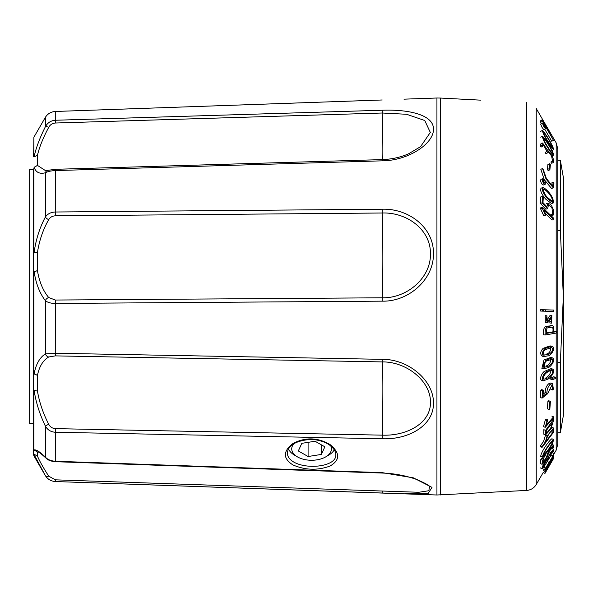 <?xml version="1.0" encoding="UTF-8"?>
<svg xmlns="http://www.w3.org/2000/svg" width="593" height="593" viewBox="0 0 593 593"><rect width="100%" height="100%" fill="white"/><g stroke="black" fill="none" stroke-linecap="round" stroke-linejoin="round"><path stroke-width="0.89" d="M293.72 443.92A19.858 11.386 180 0 0 297.412 456.855A19.858 11.386 180 0 0 316.825 459.864A19.858 11.386 180 0 0 325.765 456.855L328.604 455.194A23.824 13.669 180 0 0 334.222 449.894M288.554 449.123A23.824 13.669 180 0 0 294.58 455.194L297.412 456.855M315.083 441.251L301.815 443.327L298.323 450.962L308.093 456.514L321.369 454.431L324.86 446.803L315.083 441.251M325.765 456.855A19.858 11.386 180 0 0 330.842 446.092M308.093 442.348L308.093 456.514M321.369 444.817L321.369 454.431M335.816 454.631C336.357 452.941 332.932 441.133 311.555 439.361C288.999 440.829 287.612 450.421 287.368 453.126C287.494 456.862 289.844 459.953 294.41 462.414C308.375 469.886 336.846 466.254 335.816 454.631L335.816 454.623M557.791 148.865L556.182 142.883L557.791 148.865L557.791 444.187L556.182 450.169L553.869 454.156M536.235 108.519L556.182 142.883L536.235 108.519L536.235 484.525C534.004 488.128 530.779 490.1 526.554 490.441L436.93 494.992L436.93 98.008L440.391 98.045L440.391 494.955M551.779 346.193L544.856 348.61C541.943 351.894 541.661 354.54 544.003 356.556L547.687 355.889C550.452 356.556 556.731 347.491 551.779 346.193L550.074 345.904L543.144 348.313C540.23 351.567 539.941 354.206 542.276 356.223M545.204 470.056L543.492 469.078L545.123 470.464L553.365 456.825L550.089 461.465L553.84 454.623L545.575 468.055L548.473 464.134L545.123 470.464M550.949 455.498L543.863 467.084L543.788 467.514L545.508 468.492M553.743 453.563L552.024 452.592L550.786 454.616L550.66 455.335L552.372 456.306L553.743 453.563L552.372 456.306M551.801 448.278L548.896 451.688L550.608 452.615L547.487 458.396C545.56 459.642 541.424 467.855 542.091 468.826L546.894 459.783L546.842 460.939L547.65 459.679L549.622 454.712L552.728 450.65L552.594 452.34L553.402 451.073L553.514 449.212L550.608 452.615M543.336 459.138L541.617 458.233L540.816 459.442L540.379 463.444L542.091 464.371L547.598 456.039L549.266 450.836L552.698 446.47L552.58 448.575L553.388 447.352L553.454 445.113L550.4 448.382C548.14 451.91 546.968 454.646 546.887 456.58L542.98 462.481L543.336 459.138L542.536 460.346L542.091 464.371M546.887 456.58L545.167 455.661L542.988 458.96M552.32 357.838L545.679 360.374L543.618 368.868L547.673 367.756C550.052 367.749 556.404 359.899 552.32 357.838L550.615 357.475L543.981 359.995L541.891 368.468M550.682 325.49L552.669 325.653L545.619 326.372C543.863 327.61 543.129 330.412 543.403 334.786L545.123 335.008L556.397 333.044L556.501 331.657L553.528 332.176C554.196 328.566 553.818 326.395 552.402 325.668L547.213 326.565C545.538 328.003 544.841 330.82 545.123 335.008M556.501 331.657L553.565 331.65M541.164 188.181C539.089 190.657 543.959 197.38 546.042 199.441L551.512 203.54L553.225 202.969C554.455 196.995 545.745 188.055 542.884 187.581C540.794 190.027 545.656 196.802 547.762 198.877L553.225 202.969M551.401 183.067L553.121 182.37L552.617 186.276L546.316 178.374L543.336 169.613L542.536 168.568L540.816 169.272L544.285 179.679L551.572 188.492L553.291 187.84M549.622 163.712L547.91 164.498L547.391 169.465L548.162 170.576L549.881 169.828L550.4 164.824L549.622 163.712L549.111 168.716L549.881 169.828M552.594 161.214L550.875 162.037L551.675 163.283L553.395 162.46C554.107 160.644 553.18 157.679 550.608 153.557L547.48 150.073L542.602 143.039L542.084 144.974L542.884 146.204L543.284 144.455L547.643 152.824L547.984 151.534L551.564 155.944L552.594 161.214L553.395 162.46M546.842 151.571L545.123 152.401L545.931 153.654L547.643 152.824M540.883 143.884L540.371 145.804L541.164 147.034L542.884 146.204M542.336 123.07L540.623 124.026L542.061 127.443L543.811 129.652L545.523 128.703C544.908 126.494 543.84 124.619 542.343 123.07L543.781 126.494L545.523 128.703M546.568 128.073L547.243 127.688L546.902 128.637L542.995 121.943L543.344 120.935L542.543 119.564L540.831 120.535L540.393 121.743L541.453 123.566M544.708 129.155L551.764 141.267L553.484 140.304L547.71 130.023L548.058 129.074L547.243 127.688M552.58 214.155L550.86 214.659L551.668 215.511L553.388 215.014C554.092 211.041 553.099 207.498 550.393 204.385L547.969 203.154L546.879 206.727L542.98 202.598L543.336 197.165L542.536 196.327L542.091 202.858L547.598 208.684L548.592 204.607L552.001 207.95L552.58 214.155L553.388 215.014M542.536 196.327L540.816 196.876L540.371 203.369L545.879 209.196L547.598 208.684M545.486 213.673L552.046 220.025L553.766 219.551L553.84 218.38L542.425 207.335L542.365 208.417L545.427 215.259L545.538 213.799L543.833 209.937L553.766 219.551M542.425 207.335L540.705 207.832L540.646 208.899L543.714 215.719L545.427 215.259M543.581 309.768L540.653 309.665L540.579 311.043L542.298 311.125L543.499 311.162L543.581 309.768L542.373 309.739L542.298 311.125M553.714 310.065L543.744 309.746L543.662 311.132L545.382 311.214L553.632 311.458L553.714 310.065L545.456 309.828L545.382 311.214M551.838 315.469L550.126 315.357L546.983 320.042L548.703 320.183L547.169 321.45L546.257 320.346L546.939 315.81L547.035 322.822L548.866 321.695L551.853 316.847L551.579 323.148L551.838 315.469L548.703 320.183M551.675 321.784L549.956 321.636L549.859 322.985L551.579 323.148M546.939 315.81L545.219 315.698L545.315 322.674L547.02 322.814M553.647 439.621C551.164 440.984 542.795 452.429 542.462 457.203C543.863 456.358 545.619 454.275 547.739 450.954C550.882 446.766 552.854 442.986 553.647 439.621L551.935 438.738C549.437 440.125 541.098 451.532 540.742 456.313M545.56 434.98L543.492 441.629L540.431 445.654L540.342 446.566L542.054 447.389L553.402 432.445L553.588 428.042L547.102 436.018L545.212 442.452L542.143 446.477L542.054 447.389M552.031 419.54L553.136 420.029L545.545 430.414L543.825 429.658L543.788 434.18L545.501 434.973M547.776 419.748L546.057 419.036L545.345 419.851L543.499 426.604L545.212 427.345L553.469 417.895L553.565 416.835L546.109 425.366L547.776 419.748L547.065 420.563L545.212 427.345M550.4 401.365L548.681 400.735L547.91 401.498L547.391 408.822L549.111 409.489L549.881 408.733L550.4 401.365L549.622 402.121L549.111 409.489M552.587 383.486L550.875 382.959L548.681 383.797C546.427 385.798 545.256 388.719 545.167 392.573L543.114 394.212M543.336 390.157L541.617 389.638L540.816 390.276L540.379 397.547L542.091 398.111L547.598 393.722L552.031 384.946L552.58 389.927L553.388 389.29L552.58 383.501L550.4 384.323C548.14 386.332 546.968 389.267 546.887 393.129L542.98 396.235L543.336 390.157L542.536 390.794L542.091 398.111M555.419 377.267L553.699 376.763L550.823 377.874L550.734 379.186L552.454 379.69L555.322 378.586L555.419 377.267L552.543 378.378L552.454 379.69M552.683 369.061L546.553 371.648C544.337 372.248 540.527 379.387 543.299 380.825L547.673 379.231C549.852 378.66 556.026 371.559 552.683 369.061L550.971 368.631L544.841 371.218C542.639 371.818 538.815 378.905 541.572 380.358M542.714 178.738L540.986 179.39C540.282 180.465 540.638 182.058 542.061 184.186L543.418 184.994L545.137 184.364C545.679 181.814 544.871 179.938 542.714 178.738C542.002 179.82 542.358 181.421 543.781 183.556L545.137 184.356M480.827 100.143L480.189 100.113M382.218 99.98L55.282 111.469C50.857 111.862 47.551 113.819 45.387 117.34L33.89 137.198L33.623 156.834A1.987 1.749 0 0 1 33.89 155.959L34.142 156.7C35.958 148.094 39.709 138.102 45.387 126.717C47.551 122.788 50.85 120.631 55.282 120.253L55.282 111.469L52.488 111.914M420.556 146.664L430.318 132.432L424.758 120.512L406.598 114.279L382.255 113.011L55.319 123.018L55.282 120.253L382.218 110.239C408.206 109.245 433.75 114.627 433.461 129.133C433.935 143.565 408.273 160.733 382.218 160.829L55.282 170.576C50.857 170.814 47.551 171.547 45.387 172.763C39.694 174.238 35.951 172.444 34.142 167.382L33.89 169.131A1.987 1.586 180 0 0 33.623 169.924L34.127 167.293L37.455 165.403L45.565 170.673M55.319 215.815L55.282 212.005L382.218 209.225C408.206 208.299 433.75 227.126 433.461 253.441C433.935 279.777 408.273 301.852 382.218 301.155L55.282 303.446C50.857 303.394 47.551 302.467 45.387 300.666C39.694 293.305 35.951 283.647 34.142 271.698L33.623 274.225L34.127 271.505L37.455 270.682C39.338 281.912 43.096 290.852 48.715 297.523L55.319 300.036L382.255 297.79C406.442 298.449 430.859 278.421 430.481 253.774C430.674 229.157 406.368 212.131 382.255 213.006L55.319 215.815C52.332 215.985 50.131 217.26 48.715 219.647A3.973 1.646 -152.5 0 1 45.387 217.001C47.551 213.88 50.85 212.212 55.282 212.005L55.305 169.309L45.364 170.68M55.319 355.882L55.282 353.258L382.218 359.336C408.206 359.01 433.75 380.261 433.461 402.973C433.935 425.781 408.273 439.828 382.218 438.753L55.282 432.253C50.857 431.934 47.551 429.895 45.387 426.137C39.694 414.24 35.951 402.38 34.142 390.55L33.89 392.173A1.987 1.193 180 0 1 33.623 391.58L34.127 390.357L37.455 391.091C39.338 402.284 43.096 413.343 48.715 424.254C50.131 426.938 52.332 428.398 55.319 428.635L382.255 435.151C406.442 436.151 430.859 423.491 430.481 402.173C430.674 380.899 406.368 361.582 382.255 361.915L55.319 355.882L48.715 356.986A3.973 3.432 -123.5 0 1 45.387 353.858L55.282 353.258L55.319 300.036M33.623 438.627L33.623 454.809L33.623 453.23L34.127 454.231L37.455 456.084L37.455 452.044L34.142 449.998L33.623 447.96A1.987 1.898 -0 0 0 33.89 448.908L34.142 449.998C35.958 449.301 39.709 451.673 45.387 457.114C47.551 459.545 50.85 460.931 55.282 461.258L382.218 472.643L413.351 477.839L432.008 487.379L428.161 493.443L404.033 493.843L55.282 481.531L55.319 479.826L418.725 492.279L428.85 490.737L429.495 486.549M292.935 464.942C282.854 458.441 282.868 451.295 292.964 443.505C305.395 437.019 317.781 437.389 330.123 444.609C340.182 452.978 340.167 460.116 330.071 466.024C317.729 470.612 305.351 470.249 292.935 464.942M48.715 219.647C43.074 229.484 39.323 240.417 37.455 252.455L34.142 252.284A1.987 1.735 -93.5 0 0 34.127 252.492L33.623 250.446A1.987 0.578 -0 0 1 33.89 250.157L34.142 252.284C35.958 239.424 39.709 227.668 45.387 217.001L45.387 172.763A3.973 3.573 -105 0 1 47.774 170.302M382.255 491.293L382.218 493.028L55.282 481.531C50.983 481.19 47.685 479.248 45.402 475.69A3.973 2.209 -30.4 0 1 45.387 475.66L33.89 454.216A1.987 1.964 180 0 1 33.623 453.23L33.623 371.033A1.987 0.934 -0 0 0 33.89 371.5L34.142 373.775A1.987 1.268 -39.4 0 0 34.127 373.931L33.623 371.033L33.623 169.924M48.715 356.986C43.074 360.307 39.323 366.43 37.455 375.339L34.142 373.775C35.958 364.191 39.709 357.549 45.387 353.858L45.387 300.666A3.973 2.846 -37.1 0 1 48.715 297.523M33.623 371.033L33.623 391.58M33.623 250.446L33.623 274.225M45.705 116.814L45.402 117.31A3.973 2.209 -149.6 0 1 45.416 117.281M55.319 123.018C52.332 123.3 50.131 124.73 48.715 127.332A3.973 1.104 -154 0 0 45.387 126.717L45.387 117.34M48.715 127.332C43.074 137.917 39.323 147.264 37.455 155.366L34.142 156.7A1.987 1.179 -142.5 0 0 34.127 156.834L33.623 156.834M34.127 156.834L37.455 155.366L37.455 165.403L34.142 167.382A1.987 0.645 -148.9 0 1 34.127 167.293M34.127 252.492L37.455 252.455L37.455 270.682L34.142 271.698A1.987 1.594 -124.9 0 1 34.127 271.505M34.127 373.931L37.455 375.339L37.455 391.091L34.142 390.55A1.987 1.609 -56.2 0 1 34.127 390.357M46.054 458.181A3.973 3.21 -45.5 0 1 45.387 457.114L45.387 426.137A3.973 0.445 -25.1 0 1 48.715 424.254M34.127 454.231A1.987 0.675 -31.3 0 0 34.142 454.305L37.455 456.084C39.338 460.694 43.096 467.38 48.715 476.157L55.319 479.826M42.807 471.25L45.402 475.69A3.973 2.209 -30.4 0 0 48.715 476.157M543.848 126.176L543.129 124.463L544.737 127.302L543.848 126.176M540.393 121.743L542.106 120.779L553.484 140.304M542.543 119.564L542.106 120.779M547.687 147.479C549.97 151.356 551.957 153.898 553.64 155.099C552.958 150.214 545.152 138.199 542.462 136.316C542.847 139.229 544.589 142.95 547.687 147.479M547.813 146.968C545.471 143.528 543.929 140.445 543.188 137.709C545.708 139.985 551.601 148.954 552.824 153.617C551.342 152.342 549.674 150.133 547.813 146.968M540.371 145.804L542.084 144.974M547.391 169.465L549.111 168.716M542.536 168.568L546.057 179.071L553.284 187.818L553.921 183.415L553.121 182.37M547.813 197.773C545.063 195.156 543.611 192.228 543.447 188.989C546.012 189.916 552.58 196.157 552.565 201.553L547.813 197.773M540.371 203.369L542.091 202.858M540.646 208.899L542.365 208.417M540.653 309.665L542.373 309.739M543.744 309.746L545.456 309.828M552.209 327.084C553.076 327.877 553.262 329.604 552.765 332.28L546.02 333.451L547.057 327.981L552.417 327.084M546.057 332.932L551.045 332.058L552.765 332.28M547.828 366.4L544.07 367.319C541.476 366.215 545.264 361.144 546.79 360.922L551.942 359.217C554.744 361.404 549.422 366.089 547.828 366.4M550.89 359.195C550.482 362.916 548.888 365.184 546.109 365.992M547.806 450.228L543.195 455.772C544.433 451.036 550.541 442.808 552.832 441.081C551.883 444.009 550.208 447.055 547.806 450.228M540.816 459.442L542.536 460.346M551.208 447.834L552.58 448.575M546.427 457.818L547.487 458.396M540.371 467.884L542.091 468.826M546.049 460.509L546.842 460.939M551.549 451.762L552.594 452.34M550.786 454.616L552.506 455.58M552.995 456.165L553.462 456.432M547.591 461.613L549.311 462.592M543.863 467.084L545.575 468.055M553.254 455.698L553.944 456.091L545.286 471.702L543.566 470.716M545.212 470.293L545.545 470.479C544.381 473.34 546.272 470.434 549.259 465.231C551.705 461.243 555.137 455.135 553.202 457.7L553.944 456.091M553.565 457.025L553.202 457.7M546.294 469.434C545.137 472.117 547.695 467.781 549.763 464.237C552.787 459.145 553.477 457.774 551.824 460.109L546.101 470.286M552.869 458.552L551.824 460.109M553.625 458.174L544.974 473.414L553.714 458.233M536.235 484.525L543.262 472.421L544.974 473.414M545.382 435.218L547.102 436.018M543.492 441.629L545.212 442.452M540.431 445.654L542.143 446.477M552.32 429.999C553.002 429.799 553.128 430.659 552.698 432.564L546.02 441.362C546.642 437.389 548.74 433.602 552.32 429.999L552.809 429.628M550.993 431.741L552.698 432.564M547.991 435.677L547.139 436.804M552.884 418.569L553.944 419.036L553.136 420.029M545.545 430.414L545.508 434.965L550.845 429.043L553.944 419.036M551.824 423.624L546.286 430.414L546.212 433.513L550.452 428.65L552.698 422.994L551.824 423.624M545.345 419.851L547.065 420.563M551.846 416.093L553.565 416.835M547.91 401.498L549.622 402.121M545.167 392.573L546.887 393.129M540.816 390.276L542.536 390.794M550.867 389.364L552.58 389.927M550.823 377.874L552.543 378.378M547.828 377.904L543.833 379.268C542.158 374.153 549.978 370.076 552.179 370.425C554.388 372.856 549.348 377.178 547.828 377.904M551.067 370.469C550.252 374.109 548.607 376.429 546.109 377.43M547.813 354.503L544.463 355.051C542.654 353.524 542.988 351.708 545.441 349.581L551.52 347.58C555.174 349.181 549.629 354.762 547.813 354.503M550.549 347.535C550.801 351.249 549.318 353.458 546.101 354.169M543.84 182.54L543.314 180.139L544.544 182.926L543.84 182.54M547.68 141.445C550.03 145.522 552.031 148.235 553.684 149.592C552.75 144.892 545.019 132.543 542.41 130.453C542.921 133.203 544.678 136.872 547.68 141.445M547.806 141.052C545.516 137.539 543.974 134.478 543.166 131.846C545.634 134.329 551.505 143.654 552.846 148.109L547.806 141.052M33.623 169.428L29.65 169.428L29.65 423.572L33.623 423.572M560.341 362.545L563.35 296.515L563.35 415.626L560.341 432.705L560.341 362.545L557.791 362.545M563.35 177.374L563.35 296.515L560.341 230.484L560.341 160.295L563.35 177.374M557.791 230.484L560.341 230.484M556.182 142.883L556.182 331.613M556.182 333.081L556.182 450.169M526.554 102.596L526.554 490.441M38.167 451.91L37.952 451.888C37.478 451.97 37.796 450.554 46.039 458.167C47.907 460.138 50.991 461.31 55.282 461.695L55.319 428.635M33.89 155.959L33.89 137.198M33.89 250.157L33.89 169.131M33.89 371.5L33.89 274.092M33.89 448.908L33.89 392.173M42.288 470.353L33.89 455.802L33.89 454.216M382.693 159.658A63.533 1.193 88.3 0 0 382.255 113.011L382.218 110.239M382.218 160.829L382.24 159.599L55.305 169.309M382.218 301.155L382.255 297.79A63.533 2.164 89.6 0 0 382.255 213.006L382.218 209.225M382.218 438.753L382.255 435.151A63.533 1.868 91.1 0 0 382.255 361.915L382.218 359.336M382.218 472.643L382.218 473.051C394.219 473.429 405.79 475.601 416.946 479.574C425.692 483.458 429.881 485.786 429.502 486.556M549.696 448.011L550.4 448.382M551.208 428.606L552.342 429.139M548.681 383.797L550.4 384.323M480.189 100.128L440.391 98.045M405.019 493.873L436.93 494.992M403.989 99.164L436.93 98.008M33.89 455.802L33.623 454.809M382.218 99.972L55.282 111.469M45.402 117.31L42.807 121.75M420.57 146.656L408.577 153.809C400.475 157.345 391.699 159.272 382.24 159.599M55.282 461.695L382.218 473.051M382.218 493.028L404.033 493.843M553.64 155.099L551.927 155.966M542.447 136.286L540.727 137.168M540.86 143.84L542.58 142.995M542.869 187.544L541.15 188.144M546.249 203.696L547.976 203.154M543.625 368.839L541.898 368.431M542.432 457.255L540.712 456.365M551.742 444.187L553.462 445.098M551.816 448.249L553.536 449.183M551.875 427.227L553.595 428.035M543.307 380.788L541.579 380.321M544.011 356.541L542.284 356.2M553.684 149.592L551.964 150.496M542.402 130.438L540.683 131.349M557.791 432.705L560.341 432.705M557.791 160.295L560.341 160.295"/></g></svg>
